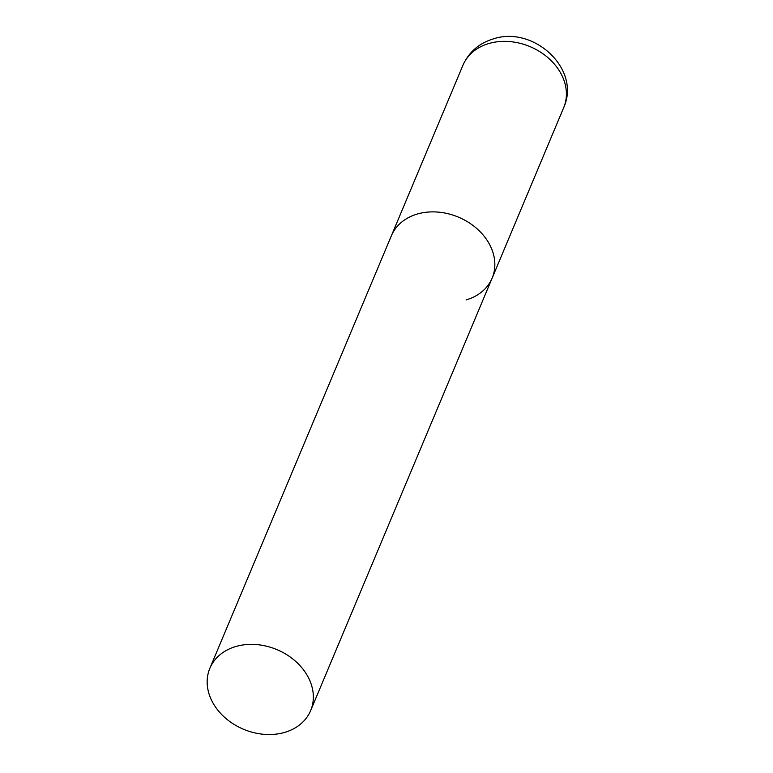 <?xml version="1.0" encoding="UTF-8"?>
<svg xmlns="http://www.w3.org/2000/svg" width="773" height="773" viewBox="0 0 773 773"><rect width="100%" height="100%" fill="white"/><g stroke="black" fill="none" stroke-linecap="round" stroke-linejoin="round"><path stroke-width="1.16" d="M209.86 668.297A54.651 43.182 -157.2 0 0 213.048 703.101A54.651 43.182 -157.2 0 0 264.376 734.35A54.651 43.182 -157.2 0 0 310.649 710.6A54.651 43.182 -157.2 0 0 307.451 675.805A54.651 43.182 -157.2 0 0 256.124 644.547A54.651 43.182 -157.2 0 0 209.86 668.297L462.93 65.29A54.651 43.182 22.8 0 1 489.009 43.472A54.651 43.182 22.8 0 1 547.835 57.569A54.651 43.182 22.8 0 1 563.71 107.592L492.15 278.116A54.651 43.182 -157.2 0 0 488.951 243.321A54.651 43.182 -157.2 0 0 437.634 212.063A54.651 43.182 -157.2 0 0 391.36 235.813A54.651 43.182 22.8 0 1 417.449 213.995A54.651 43.182 22.8 0 1 476.265 228.093A54.651 43.182 22.8 0 1 492.15 278.116A54.651 43.182 22.8 0 1 466.061 299.934M563.71 107.592C581.364 68.749 533.225 25.383 493.396 38.892C479.086 43.201 468.931 52.004 462.93 65.29M492.15 278.116L310.649 710.6"/></g></svg>
